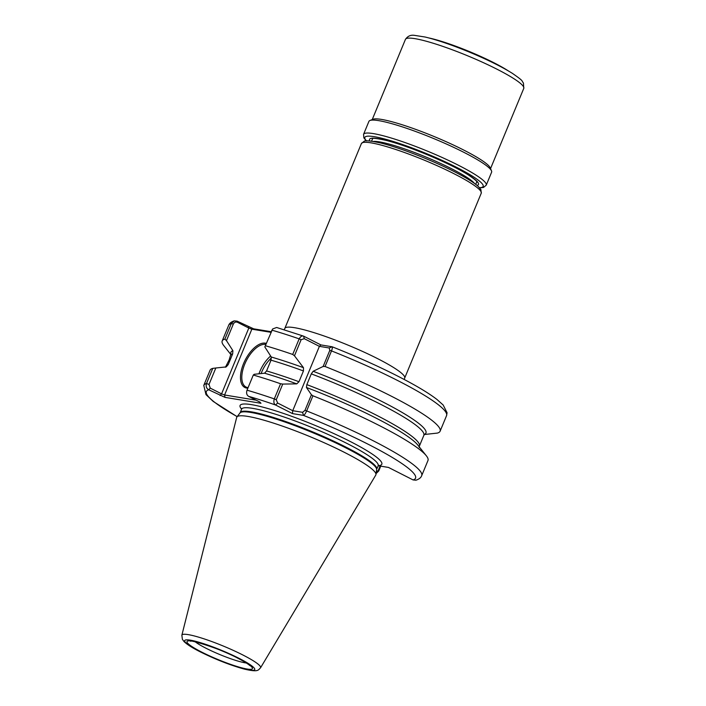<?xml version="1.0" encoding="UTF-8"?>
<svg xmlns="http://www.w3.org/2000/svg" width="706" height="706" viewBox="0 0 706 706"><rect width="100%" height="100%" fill="white"/><g stroke="black" fill="none" stroke-linecap="round" stroke-linejoin="round"><path stroke-width="1.06" d="M280.573 383.746L282.744 384.073L276.258 399.728L277.652 403.038L292.734 410.698L302.565 412.322L304.939 410.407L311.425 394.751L312.926 395.792L306.651 410.936C305.327 413.778 304.277 415.269 303.492 415.402L292.478 413.592L275.561 405.006C273.884 403.956 273.46 401.917 274.299 398.899L280.573 383.746A117.937 15.867 -157.5 0 0 253.295 375.045L247.021 390.197C246.156 393.004 246.676 395.051 248.6 396.34L259.923 402.093L260.955 403.276L224.976 397.363L208.755 389.791C206.426 388.441 205.675 386.358 206.496 383.534L212.771 368.382L215.824 367.994L209.011 384.435L210.238 388.115L221.56 393.869L248.821 328.052L237.595 322.351C235.786 321.609 234.357 322.201 233.307 324.116L226.467 340.627L232.909 350.714A105.538 14.199 -157.5 0 0 230.924 353.927L229.141 359.945L225.408 367.244M247.859 388.176A24.534 12.117 116.9 0 1 246.659 388.079A24.534 12.117 116.9 0 1 243.57 363.59A24.534 12.117 116.9 0 1 265.262 343.169A24.534 12.117 116.9 0 1 266.286 343.425M271.254 356.98A24.534 12.117 116.9 0 1 270.301 361.931M265.862 344.449A23.589 11.649 -63.1 0 0 265.641 344.404A23.589 11.649 -63.1 0 0 245.511 362.372A23.589 11.649 -63.1 0 0 246.015 387.029A23.589 11.649 -63.1 0 0 247.753 387.594A23.589 11.649 -63.1 0 0 248.08 387.638M344.334 452.325A75.304 10.131 -157.5 0 0 247.921 416.425A75.304 10.131 -157.5 0 0 236.916 416.937A75.304 10.131 -157.5 0 0 236.669 417.449L181.866 635.206A42.589 5.727 22.5 0 1 203.099 638.542A42.589 5.727 22.5 0 1 242.767 654.939A42.589 5.727 22.5 0 1 260.549 667.805L375.777 475.067A75.304 10.131 -157.5 0 0 375.963 474.529A75.304 10.131 -157.5 0 0 344.334 452.325M380.737 466.163L378.76 470.946L376.077 473.629M378.125 465.731L388.485 467.434L413.072 479.921L415.931 480.204C419.055 479.206 420.979 477.697 421.694 475.659L427.968 460.506A117.937 15.867 -157.5 0 0 426.345 455.794A117.937 15.867 -157.5 0 0 312.926 395.792M294.464 355.78L292.708 354.447L299.167 338.862C300.668 336.232 302.274 335.385 304.004 336.338L320.921 344.925L331.935 346.743C332.676 346.699 332.535 348.093 331.511 350.908L325.06 366.493L323.145 366.458L329.808 350.37L329.217 347.97L319.386 346.355L304.304 338.695L301.127 339.692L294.464 355.78L303.474 367.676A105.538 14.199 -157.5 0 0 271.28 357.015L264.829 346.937L272.666 328.943L264.829 346.937M423.962 434.552L437.305 433.096A117.937 15.867 -157.5 0 0 440.103 431.207A117.937 15.867 -157.5 0 0 325.06 366.493M311.425 394.751L306.43 387.47A105.538 14.199 -157.5 0 1 417.775 445.001L426.345 455.794M306.43 387.47L306.836 384.638L311.293 373.871L313.137 371.277L323.145 366.458M311.293 373.871A104.488 14.058 -157.5 0 1 423.847 435.337L424.756 434.216A105.538 14.199 -157.5 0 0 313.137 371.277M329.217 347.97L332.102 346.761C361.243 358.321 386.932 370.112 409.171 382.123C421.244 388.688 430.545 394.495 437.067 399.552L443.174 405.015L447.075 412.763L446.563 415.631A117.937 15.867 -157.5 0 0 331.511 350.908L329.808 350.37M292.708 354.447A117.937 15.867 -157.5 0 0 265.491 345.763M253.295 375.045L254.186 374.295L264.573 373.209A105.538 14.199 -157.5 0 1 296.767 383.87L282.744 384.073M303.474 367.676L303.448 370.95L298.991 381.717L296.767 383.87M303.448 370.95A104.488 14.058 -157.5 0 0 271.025 360.175L266.568 370.941A104.488 14.058 22.5 0 1 298.991 381.717M264.573 373.209L266.568 370.941M271.025 360.175L271.28 357.015M272.666 328.943L276.664 327.487L303.545 336.127L304.304 338.695M226.467 340.627L224.896 339.092A117.937 15.867 -157.5 0 0 222.196 340.945A117.937 15.867 -157.5 0 0 223.82 345.658L230.959 354.668M224.896 339.092L231.347 323.507L234.233 320.868L237.119 321.142L253.683 328.837L271.139 331.705M212.771 368.382A117.937 15.867 -157.5 0 0 210.061 370.244L203.787 385.397A117.937 15.867 22.5 0 1 206.496 383.534L209.011 384.435M215.824 367.994L226.202 366.908L228.206 364.631L232.662 353.874A104.488 14.058 -157.5 0 0 231.118 354.818M232.909 350.714L232.662 353.874M270.892 332.305L251.848 329.181L224.587 394.989L256.163 400.178M376.28 472.058L378.284 470.399L380.084 466.057M292.478 413.592L292.734 410.698L319.386 346.355L320.921 344.925M237.119 321.142L237.595 322.351M248.344 326.843L248.821 328.052L251.848 329.181L253.683 328.837M210.238 388.115L208.755 389.791A113.216 15.232 -157.5 0 0 237.163 416.611M224.976 397.363L224.587 394.989L221.56 393.869L220.078 395.545M277.652 403.038L275.561 405.006A113.216 15.232 -157.5 0 0 248.6 396.34M302.565 412.322L303.492 415.402A113.216 15.232 -157.5 0 1 368.144 444.242A113.216 15.232 -157.5 0 1 413.072 479.921M480.918 161.868A66.399 8.931 22.5 0 1 491.5 170.843A66.399 8.931 22.5 0 1 491.605 172.202L486.24 185.157A66.399 8.931 22.5 0 0 475.553 174.823A66.399 8.931 22.5 0 0 408.342 143.742A66.399 8.931 22.5 0 0 363.555 134.343L368.92 121.388A66.399 8.931 22.5 0 1 369.953 120.497A66.399 8.931 22.5 0 1 417.767 132.278A66.399 8.931 22.5 0 1 480.918 161.868M369.953 120.497L372.989 119.27A64.034 8.613 22.5 0 1 419.108 130.628A64.034 8.613 22.5 0 1 480.018 159.177A64.034 8.613 22.5 0 1 490.22 167.834L491.5 170.843M428.798 37.939A53.074 7.139 22.5 0 1 507.42 70.309A53.074 7.139 22.5 0 1 508.276 70.856M201.828 652.159A35.424 4.766 22.5 0 1 192.261 641.154A35.424 4.766 22.5 0 1 237.613 658.036A35.424 4.766 22.5 0 1 247.179 669.041A35.424 4.766 22.5 0 1 201.828 652.159M195.297 641.878A30.702 4.13 -157.5 0 0 205.993 648.232A30.702 4.13 -157.5 0 0 245.309 662.863A30.702 4.13 -157.5 0 0 246.332 663.013M454.09 173.773A64.864 8.728 -157.5 0 0 361.393 143.565L364.111 141.288C365.046 140.247 370.482 140.803 380.428 142.947C399.049 147.386 431.551 160.006 453.967 171.47C465.589 177.382 473.655 182.342 478.165 186.358L480.918 189.649L481.245 193.206A64.864 8.728 -157.5 0 0 454.09 173.773M373.227 141.447A56.374 7.581 22.5 0 1 451.584 168.743A56.374 7.581 22.5 0 1 474.379 183.348M241.629 409.136A76.716 10.316 22.5 0 1 270.575 409.303A76.716 10.316 22.5 0 1 349.699 441.215A76.716 10.316 22.5 0 1 378.151 465.686A73.883 9.937 -157.5 0 0 347.202 443.571A73.883 9.937 -157.5 0 0 252.598 408.35A73.883 9.937 -157.5 0 0 241.62 409.162L240.181 412.622A73.883 9.937 22.5 0 1 251.16 411.81A73.883 9.937 22.5 0 1 329.728 439.317A73.883 9.937 22.5 0 1 376.704 469.172L376.607 469.525A73.98 9.955 -157.5 0 0 328.29 439.45A73.98 9.955 -157.5 0 0 250.806 412.445A73.98 9.955 -157.5 0 0 239.996 412.939L236.916 416.937M238.875 658.248A37.921 5.101 -157.5 0 0 190.32 640.165A37.921 5.101 -157.5 0 0 200.566 651.947A37.921 5.101 -157.5 0 0 249.121 670.029A37.921 5.101 -157.5 0 0 238.875 658.248M361.393 143.565L284.836 328.405A64.864 8.728 22.5 0 1 377.525 358.604A64.864 8.728 22.5 0 1 404.688 378.045L481.245 193.206M304.939 410.407L306.651 410.936A117.937 15.867 22.5 0 1 372.318 440.315A117.937 15.867 22.5 0 1 421.694 475.659M306.836 384.638A104.488 14.058 22.5 0 1 419.39 446.095L423.847 435.337M301.127 339.692L299.167 338.862A117.937 15.867 -157.5 0 0 271.942 330.179L271.669 330.426M247.021 390.197A117.937 15.867 22.5 0 1 274.299 398.899L276.258 399.728M233.307 324.116L231.347 323.507A117.937 15.867 -157.5 0 0 228.647 325.369C229.353 323.374 231.215 321.874 234.233 320.868M226.661 365.576A104.488 14.058 22.5 0 1 228.206 364.631M378.76 470.946L378.284 470.399M258.952 373.792A23.589 11.649 116.9 0 1 270.636 356.018M271.078 358.269A22.168 10.952 -63.1 0 0 261.096 373.571M369.856 141.006A58.969 7.934 22.5 0 1 404.67 146.054A58.969 7.934 22.5 0 1 468.987 175.3A58.969 7.934 22.5 0 1 477.079 185.413M366.555 140.9A64.034 8.613 22.5 0 1 399.596 143.53A64.034 8.613 22.5 0 1 472.861 176.447A64.034 8.613 22.5 0 1 479.48 187.672M513.465 78.419A64.034 8.613 22.5 0 1 523.773 88.382L523.446 83.052C521.213 80.316 524.258 81.578 512.397 73.362C501.604 66.638 487.184 59.516 469.119 51.997C451.893 44.928 437.243 39.942 425.162 37.03L414.113 35.3C410.504 34.85 407.618 36.209 405.447 39.368A64.034 8.613 22.5 0 1 448.637 48.432A64.034 8.613 22.5 0 1 513.465 78.419M191.344 641.013L190.664 641.251C186.366 639.027 217.492 647.137 237.269 657.921C248.159 663.587 249.765 665.52 249.818 665.599L249.747 665.202M376.704 469.172L378.557 465.166M181.866 635.206L182.377 639.301L183.939 641.454C186.922 644.428 192.35 647.887 200.213 651.832C215.798 659.545 230.544 665.308 244.444 669.129C258.599 672.394 258.034 670.118 260.549 667.805M404.194 379.449L404.688 378.045M371.568 141.2L372.697 138.464M440.103 431.207L446.563 415.631M419.24 447.525L419.39 446.095M222.196 340.945L228.647 325.369M203.787 385.397L205.967 394.601L213.194 401.414L237.119 416.672M475.729 184.345L476.859 181.61M284.836 328.405L284.183 329.737M376.607 469.525L375.963 474.529M241.62 409.162L241.708 408.483M477.194 181.416L477.124 182.06C476.991 182.466 478.915 182.024 468.625 175.132C451.081 163.677 407.256 145.312 385.238 140.203C370.041 136.946 373.068 138.985 372.194 138.597L372.6 138.085M479.656 187.867L483.513 187.452L486.24 185.157M490.546 168.593L523.773 88.382M372.221 119.588L405.447 39.368M366.299 140.909L363.864 137.891L363.555 134.343"/></g></svg>
